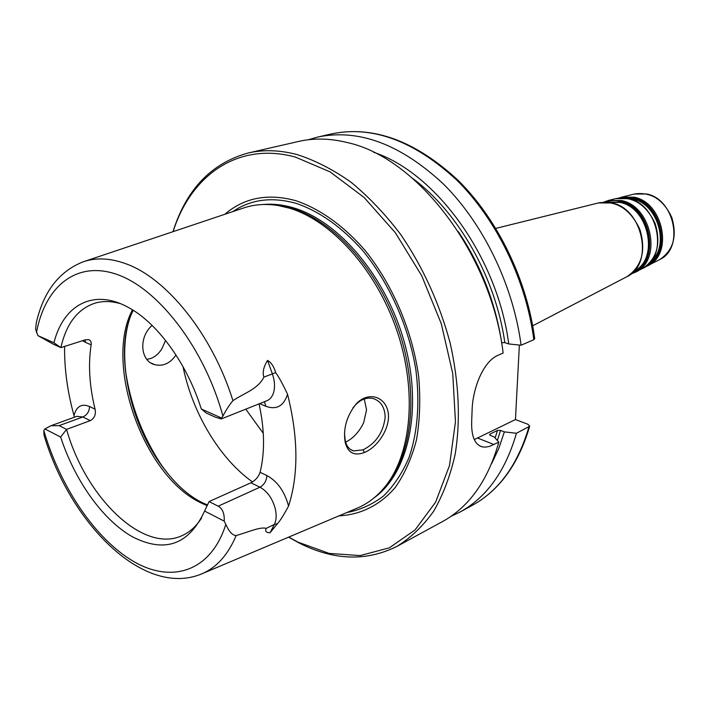<?xml version="1.0" encoding="UTF-8"?>
<svg xmlns="http://www.w3.org/2000/svg" width="710" height="710" viewBox="0 0 710 710"><rect width="100%" height="100%" fill="white"/><g stroke="black" fill="none" stroke-linecap="round" stroke-linejoin="round"><path stroke-width="1.06" d="M519.365 345.042L515.451 419.557L528.036 424.323L529.696 426.248L516.436 433.26L504.357 431.884L500.55 430.411L497.479 430.402L490.033 434.094L489.607 434.467L490.406 435.452L494.222 436.952L498.828 442.161C487.974 480.51 469.15 507.011 442.365 521.655L396.979 546.354C366.449 561.592 333.922 560.518 299.398 543.141L288.588 537.159M224.227 521.14C224.582 513.561 222.576 508.573 218.192 506.186L209.077 501.571L204.604 511.058L224.227 521.14L225.815 524.388C211.021 571.408 172.104 583.771 133.826 561.601C95.406 539.307 60.146 486.82 43.842 430.553L43.931 434.786C69.589 522.214 142.657 597.563 200.912 574.221C216.124 568.089 227.866 555.202 236.155 535.562C232.543 535.438 229.099 531.719 225.815 524.388M209.077 501.571L250.87 482.809L259.975 487.193L218.192 506.186M264.448 401.718L265.842 406.289C276.474 410.105 283.707 406.102 287.55 394.272C298.315 437.36 298.661 474.617 288.571 506.061C284.595 491.426 277.361 481.247 266.88 475.531C266.543 480.847 264.244 484.735 259.975 487.193C267.386 491.302 272.498 498.544 275.32 508.91C276.696 515.158 276.376 520.332 274.353 524.433L270.013 532.784C266.064 532.633 264.803 531.16 266.223 528.373C260.366 526.536 247.178 532.465 236.155 535.562M215.654 417.294L221.289 418.927L221.431 418.004L201.285 408.951L206.326 413.096L215.654 417.294M221.431 418.004L222.931 416.104C226.002 410.14 229.339 404.984 232.933 400.626C212.405 334.73 166.708 278.08 125.732 263.712C109.961 257.987 95.628 257.411 82.75 261.972C58.868 271.628 43.39 291.89 36.316 322.748L35.58 329.2L37.861 335.573L53.33 344.199L60.891 347.607C66.252 323.866 77.55 309.063 94.794 303.205C102.639 300.863 111.195 301.022 120.443 303.667M84.969 339.93L85.502 342.38L91.137 344.847C91.528 342.025 90.667 340.276 88.537 339.611L85.236 339.85L60.891 347.607L53.951 342.788L37.861 335.573M201.285 408.951C186.996 363.272 157.079 322.482 127.951 307.217C93.276 288.189 63.199 305.211 53.951 342.788M59.116 425.618L50.889 425.752L44.872 428.938L60.634 437.04L66.554 429.381L59.116 425.618L82.839 416.974L90.294 420.639L66.554 429.381C85.803 497.896 143.766 554.421 182.639 535.358C190.085 531.905 196.395 526.128 201.578 518.007M44.872 428.938L43.842 430.553M385.157 417.294C383.311 432.47 375.954 443.315 363.094 449.82L353.775 450.921C349.409 449.785 346.551 446.288 345.202 440.44L344.501 433.233M352.914 407.939L355.186 405.188C360.893 399.322 366.857 397.094 373.078 398.505C380.835 401.035 384.855 407.291 385.157 417.276M364.381 452.501C377.906 447.193 391.183 427.056 388.024 411.764C384.953 395.923 367.682 391.29 356.021 404.07C346.542 416.237 342.948 429.053 345.22 442.516C347.998 452.909 354.379 456.237 364.381 452.501L363.094 449.82M84.41 261.413L242.749 208.27C253.639 204.436 265.398 203.513 278.036 205.51L289.361 208.154C331.739 220.668 376.38 270.048 396.952 330.745C417.586 391.441 411.409 454.906 384.634 487.229C376.486 497.089 367.061 504.18 356.358 508.502L202.599 573.511M232.933 400.626C244.284 393.065 258.005 389.115 263.898 377.108C262.292 372.581 263.508 367.008 267.537 360.387L272.374 373.868C274.619 380.338 275.098 386.275 273.82 391.698C272.596 396.304 270.297 399.313 266.933 400.724L221.289 418.927M287.55 394.272C282.757 384.012 278.781 376.797 275.64 372.643C274.016 366.662 271.318 362.57 267.537 360.387M270.013 532.784L277.486 523.66C280.139 520.741 283.831 514.874 288.571 506.061M50.889 425.752L76.84 416.335L82.839 416.974C87.161 414.906 89.389 411.418 89.513 406.502C81.588 403.307 76.423 406.333 74.009 415.59L74.399 417.214M74.009 415.59C67.459 391.822 64.317 368.774 64.583 346.436M345.646 442.108C353.189 438.416 359.207 431.902 363.715 422.574L366.564 409.741L364.221 398.993M146.872 359.375L150.839 358.461C155.197 356.757 158.862 353.562 161.827 348.876L165.59 340.436M175.982 354.973C170.214 363.342 163.176 366.591 154.86 364.7C140.278 361.337 138.352 337.241 152.1 325.411M245.802 409.155L263.286 433.366M498.828 442.161L489.634 446.359L485.427 447.131L482.383 446.909C474.52 444.744 470.978 435.647 471.733 419.619L472.07 411.321C472.372 388.982 483.111 361.204 498.26 355.177L503.141 353.056C491.391 253.798 417.081 157.522 347.323 142.568C330.07 138.308 313.802 137.944 298.502 141.468L248.136 153.014C263.383 149.508 279.669 150.014 297.002 154.54C315 160.3 332.972 169.504 350.935 182.142C368.579 196.67 385.139 214.083 400.617 234.38C422.983 267.146 439.49 303.374 450.158 343.054C459.006 382.805 460.684 419.867 455.181 454.258C450.309 475.806 443.129 494.817 433.624 511.298C423 526.092 410.788 537.781 396.979 546.354M172.947 231.7C186.348 189.366 211.411 163.14 248.136 153.014M515.451 419.557L474.245 439.579M501.544 342.664L504.828 342.628L508.733 343.951L521.096 345.22L533.822 339.673L534.666 338.528M516.436 433.26C505.449 471.227 486.554 497.532 459.76 512.185L450.85 516.436M308.255 139.763L317.805 137.039C358.692 128.537 400.538 144.174 443.351 183.943C483.315 223.614 513.206 285.171 521.096 345.22M504.357 431.884L498.722 448.605L491.568 463.745M90.294 420.639C94.483 418.35 96.081 414.533 95.069 409.182L89.513 406.502M266.88 475.531L260.082 472.319C264.999 452.314 264.652 429.497 259.043 403.866M260.082 472.319C258.52 476.88 255.449 480.377 250.87 482.809M91.137 344.847C88.102 364.647 89.416 386.089 95.069 409.182M60.634 437.04C74.878 480.643 102.799 520.102 132.513 536.831C164.933 553.356 188.958 544.765 204.604 511.058M224.866 214.269C244.187 197.664 267.803 193.12 295.697 200.655C319.562 208.616 343.649 225.682 365.064 250.39C392.834 284.967 412.572 331.401 418.687 376.806C420.622 399.242 419.876 420.302 416.459 439.978C411.596 458.438 404.505 474.298 395.195 487.539C379.939 505.28 360.458 514.785 339.025 515.833M173.107 231.646C190.821 175.37 237.93 141.379 295.413 157.079L330.026 171.855L364.07 197.433L395.346 232.711L421.696 275.711L441.274 323.698L452.74 373.487L455.456 421.775L449.51 465.494L435.629 502.139L415.057 529.926L389.346 547.836L360.174 555.575L329.192 553.427L297.943 542.12L288.739 537.097M373.655 152.286C435.931 172.716 497.577 257.357 508.733 343.951M273.101 204.862L280.494 205.714L291.748 208.341C333.895 220.774 378.226 269.791 398.656 330.035C419.131 390.278 412.971 453.299 386.338 485.445L381.403 490.938M627.64 198.356L632.965 199.111C657.655 203.779 669.912 245.287 651.363 261.014M649.721 262.94C670.977 248.811 659.554 203.61 633.311 198.711L625.279 197.992M621.738 197.833L633.586 198.019C662.119 203.3 672.166 253.692 647.289 265.318M608.124 202.235L620.158 202.448C649.109 207.906 659.35 259.434 634.101 271.078M633.48 271.761C660.034 261.12 650.333 207.648 620.504 202.039L607.121 202.146M605.248 202.084C610.165 200.282 615.348 200.042 620.788 201.347C652.233 207.249 660.912 264.209 632.122 273.048M645.017 267.049L647.946 265.717C673.479 254.162 663.424 202.599 634.287 197.22L621.978 197.096L618.88 198.037M634.323 194.034L646.757 193.99C674.802 199.084 684.369 248.393 659.75 259.558L659.244 259.825M615.659 198.658L628.767 198.649C658.392 204.152 668.669 256.709 642.727 268.433L642.195 268.708M608.745 200.38L616.271 198.507C633.373 196.333 646.357 204.746 655.223 223.739C661.152 243.849 656.99 258.742 642.727 268.433L630.95 274.033L635.849 272.019C662.315 260.073 651.745 206.202 621.498 200.54L608.745 200.38L603.722 202.119M598.388 202.945L612.109 202.971C643.153 208.846 654.105 264.422 626.974 276.651L626.415 276.935M277.486 523.66L274.353 524.433L266.223 528.373M36.467 332.67C45.103 285.757 77.381 259.514 118.685 275.054C159.865 290.337 204.888 349.639 222.931 416.104M183.02 366.662C192.428 412.971 219.514 458.527 252.494 481.921M125.279 369.067C130.196 404.07 142.399 436.313 161.889 465.787M477.839 438.132L494.053 444.567M528.914 426.958C517.838 464.642 498.908 490.805 472.106 505.467C499.352 490.512 518.548 464.1 529.696 426.248M317.805 137.039L331.499 133.897C372.395 125.395 414.143 140.793 456.743 180.1C496.503 219.31 526.128 280.202 533.822 339.673M500.55 430.411L497.355 440.484M497.479 430.402L495.127 437.972M490.033 434.094L489.758 435.061M82.529 340.711L85.502 342.38M259.656 403.626L265.842 406.289M275.64 372.643L263.898 377.108M132.459 309.826C103.695 363.724 143.491 475.673 200.699 502.769L207.16 505.697M132.974 310.146C113.493 352.453 129.859 427.668 166.823 472.159M345.442 441.407L346.586 441.647M232.827 211.598C250.808 199.377 271.868 196.626 296.008 203.335C319.225 211.163 341.359 226.783 362.402 250.195C389.169 282.66 408.756 326.378 415.882 369.892C419.965 402.863 417.693 432.062 409.058 457.506C402.348 473.02 393.81 485.871 383.453 496.05C372.262 504.544 360.032 510.046 346.755 512.567M458.243 231.531C480.865 265.229 495.34 302.256 501.677 342.611M413.069 178.725C458.553 212.459 495.757 278.009 504.828 342.628M263.277 204.498C272.942 203.619 283.024 204.737 293.514 207.852C339.087 221.121 386.799 277.645 404.709 343.596C422.778 409.537 408.41 473.233 374.276 497.719M621.978 197.096L634.9 193.892C651.177 191.806 663.468 199.661 671.784 217.473C677.34 236.323 673.328 250.355 659.75 259.558L645.008 267.058M495.82 228.398L599.027 202.794C616.919 200.531 630.551 209.45 639.914 229.543C646.189 250.799 641.875 266.498 626.974 276.651L532.695 325.801M345.202 440.44L345.22 442.516M355.186 405.188L356.021 404.07M353.775 450.921L350.74 449.608M154.833 364.692L151.274 363.156M479.126 445.614L482.356 446.901M331.499 133.897C373.034 125.35 415.11 140.704 457.719 179.949C497.497 219.017 527.006 279.536 534.701 338.821M459.76 512.185L472.106 505.467M207.533 504.908C149.437 482.8 104.832 365.978 133.214 310.297M280.494 205.714L278.036 205.51M386.338 485.445L384.634 487.229"/></g></svg>
